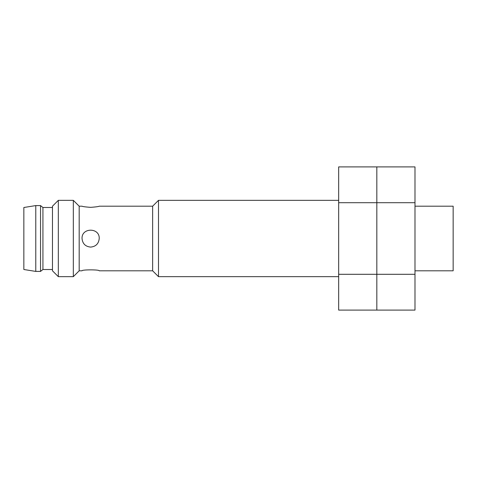 <?xml version="1.0" encoding="UTF-8"?>
<svg xmlns="http://www.w3.org/2000/svg" width="477" height="477" viewBox="0 0 477 477"><rect width="100%" height="100%" fill="white"/><g stroke="black" fill="none" stroke-linecap="round" stroke-linejoin="round"><path stroke-width="0.72" d="M90.731 207.352C85.472 206.97 82.575 206.583 82.044 206.195C82.557 206.577 85.419 206.958 90.63 207.352C95.841 206.958 98.703 206.571 99.216 206.195L152.64 206.195L152.64 270.805L99.216 270.805C99.717 269.553 81.537 269.553 82.044 270.805L79.182 270.805L79.182 206.195L73.327 200.34L58.325 200.34L58.325 276.66L73.327 276.66L73.327 200.34M99.216 238.5C99.729 227.422 81.531 227.434 82.044 238.5C82.557 243.705 85.419 246.567 90.63 247.086C95.835 246.573 98.697 243.711 99.216 238.5A8.586 8.586 0 0 1 99.216 238.5M414.99 270.805L453.15 270.805L453.15 206.195L414.99 206.195M338.67 276.66L158.495 276.66L158.495 200.34L338.67 200.34M58.325 276.66L52.47 270.805L52.47 206.195L58.325 200.34M52.47 269.505L42.93 269.505L42.93 207.495L40.545 205.587L35.775 205.587L35.775 271.413L40.545 271.413L40.545 205.587M35.775 271.413L23.85 269.505L23.85 207.495L35.775 205.587M414.99 274.299L414.99 202.701L376.83 202.701L376.83 274.299L414.99 274.299L414.99 310.104L376.83 310.104L376.83 166.896L338.67 166.896L338.67 310.104L376.83 310.104L376.83 274.299L338.67 274.299M414.99 202.701L414.99 166.896L376.83 166.896L376.83 202.701L338.67 202.701M82.044 206.195L79.182 206.195M152.64 270.805L158.495 276.66M152.64 206.195L158.495 200.34M79.182 270.805L73.327 276.66M52.47 207.495L42.93 207.495M42.93 269.505L40.545 271.413"/></g></svg>
